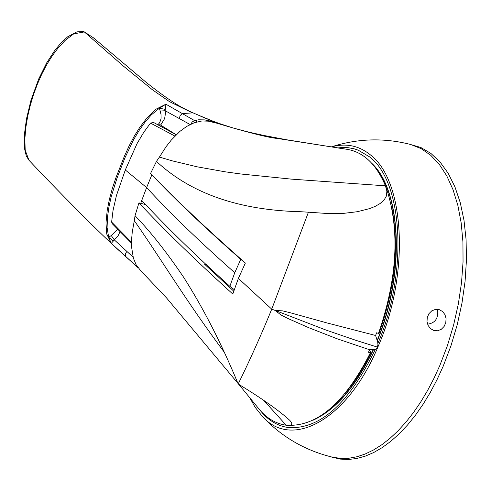 <?xml version="1.0" encoding="UTF-8"?>
<svg xmlns="http://www.w3.org/2000/svg" width="491" height="491" viewBox="0 0 491 491"><rect width="100%" height="100%" fill="white"/><g stroke="black" fill="none" stroke-linecap="round" stroke-linejoin="round"><path stroke-width="0.74" d="M140.764 203.323L141.733 200.445C165.897 226.511 195.265 255.136 229.849 286.308L234.213 289.653M244.236 262.028L240.768 259.352C206.662 229.315 177.57 201.715 153.493 176.551M141.733 200.445L146.625 187.58C170.23 213.26 199.61 241.64 234.753 272.72L229.849 286.308M151.836 174.851L146.625 187.58L125.303 169.978L116.422 195.559L113.016 210.596L111.623 222.055L131.496 242.321M174.919 136.081L150.51 123.094L143.765 132.294L137.007 143.679L125.303 169.978M131.49 243.125L112.212 223.675L111.623 222.055M176.238 134.755L153.536 122.455L150.51 123.094M238.81 384.373L258.297 408.15C266.024 417.915 275.328 423.604 286.204 425.231L263.913 400.582M223.908 351.691C186.328 301.468 160.514 258.045 134.687 221.251L134.301 220.698L132.251 232.065L131.576 239.676L131.6 247.225L133.399 258.18L136.179 264.858L140.518 270.449L166.529 297.902L237.871 383.256M345.13 393.475L353.146 383.164L358.878 374.602L366.071 362.192L371.073 352.231L369.987 352.464L370.367 352.814C344.811 403.099 316.756 427.238 286.204 425.231C292.114 425.875 293.317 424.261 289.819 420.394C279.275 410.697 262.065 398.557 238.184 383.974C221.699 344.007 203.483 308.385 183.53 277.108C166.664 252.202 150.596 231.832 135.332 215.991L135.043 215.672L134.301 220.698M135.043 215.672L138.953 202.857L145.612 204.569M238.184 383.974L238.632 383.054C246.144 367.827 258.708 341.11 271.738 309.146L238.387 278.391L232.795 294.029C196.075 260.838 164.792 230.445 138.953 202.857M370.367 352.814L368.453 352.268L369.619 349.752L337.084 338.765L308.587 327.632L287.579 318.334L280.938 314.946L275.212 310.453L271.738 309.146L308.434 212.198L301.069 211.744C239.258 210.289 191.159 193.607 156.764 161.686L156.457 161.422L159.415 157.083L172.623 160.95L197.357 166.854L225.209 171.819L240.854 173.992L291.31 179.123L385.429 185.825L386.871 191.03L386.478 195.891L384.091 200.009L380.034 203.581L375.216 206.355L369.705 208.583L357.16 211.738L343.62 213.364L329.222 213.634L308.434 212.198M206.349 264.643L204.581 264.207L233.716 291.151M156.457 161.422L150.534 173.513C176.785 200.653 208.393 230.494 245.359 263.041L238.387 278.391M369.619 349.752L374.701 349.61L376.18 348.837L377.45 347.125L355.558 340.22L326.036 330.075L275.212 310.453L282.607 310.864L289.905 312.65L326.828 322.894L375.597 335.482L376.603 332.806L378.518 333.364C397.293 278.667 400.018 230.592 386.693 189.139L384.766 184.229C375.437 163.159 362.511 151.467 346.002 149.154L277.753 138.517C268.577 137.713 248.164 132.576 216.5 123.106L208.276 121.16L201.924 120.964L194.068 122.824L186.635 126.451L179.939 131.361L171.249 140.113L166.142 146.625L159.415 157.083M371.073 352.231L369.244 350.562M207.699 267.11L207.939 266.116M377.45 347.125L377.923 344.676L377.745 342.356L375.597 335.482M378.69 332.904L379.218 332.8C395.28 287.051 399.349 244.751 391.419 205.907M375.339 349.359C349.567 402.577 320.991 428.692 289.604 427.704C279.784 426.63 271.106 422.186 263.563 414.367L259.291 409.371M337.876 147.932L342.35 147.515L348.205 147.705L353.894 148.736L358.577 150.283M332.579 457.225L341.202 458.465L349.015 458.226L357.031 456.74L365.194 454.003L373.43 450.032L381.679 444.834L389.872 438.451L397.937 430.926L405.805 422.303L413.41 412.649L420.683 402.049L427.551 390.578L433.964 378.334L439.862 365.421L447.43 345.603L453.629 324.968L458.355 303.886L461.509 282.767L463.044 261.998L462.939 241.965L461.202 223.024L457.882 205.526L453.058 189.765L446.835 175.999L439.335 164.448L430.717 155.285L421.143 148.62L410.789 144.532C384.005 137.627 357.503 138.419 331.284 146.901M433.866 330.517L430.454 328.583L428.109 325.453L427.004 321.562L427.28 317.444L428.95 313.657L431.835 310.797L435.492 309.391L439.285 309.668L442.606 311.54L444.963 314.645L446.067 318.518L445.791 322.636L444.128 326.435L441.274 329.32L437.653 330.768L433.866 330.517M331.677 457.072L340.373 459.103L348.383 459.484L356.65 458.526L365.095 456.213L373.657 452.555L382.256 447.577L390.818 441.292L399.257 433.762L407.505 425.034L415.478 415.177L423.101 404.277L430.3 392.426L437.008 379.733L443.158 366.311L450.922 345.928L457.244 324.68L461.994 302.99L465.081 281.294L466.45 260.009L466.082 239.547L464.001 220.312L460.257 202.648L454.942 186.887L448.185 173.286L440.12 162.085L430.92 153.438L420.775 147.46L408.972 144.059M373.375 349.905C356.196 386.251 336.059 409.709 312.963 420.265M373.068 349.936C357.067 383.931 338.256 406.732 316.634 418.35M427.581 324.17C435.314 323.09 438.641 318.143 437.567 309.33M371.883 163.405C401.767 191.06 405.1 274.635 377.376 340.613M374.05 165.927C401.804 195.535 403.946 276.255 377.266 340.183M343.866 148.89L287.045 139.831L263.722 135.442L248.507 132.054L233.606 128.126L216.666 122.689L198.223 115.072C205.803 118.644 216.218 122.59 229.475 126.905M138.002 267.638L111.285 243.352L106.719 234.017L106.001 222.742L107.191 210.522L109.352 199.499L112.316 188.489L115.845 177.908L124.419 156.156L129.188 145.759L134.338 136.044L139.855 127.237L147.312 117.509L155.684 109.358L165.927 104.209L194.546 120.583L198.628 119.792L204.563 119.89L213.051 121.565L216.666 122.689L216.445 123.088M133.11 257.143L114.317 239.89L111.285 243.352L108.671 237.313L107.081 227.511L107.48 217.274L108.928 207.03L111.156 196.922L117.036 178.024L124.886 157.949L133.589 139.732L139.419 129.992L145.091 122.075L151.24 114.962L159.379 108.18L165.927 104.209L165.148 110.714L179.393 118.607L180.05 115.624L182.29 113.581L192.497 112.899L169.542 101.686L152.406 89.767L123.358 66.064L84.323 31.921L93.358 37.752L146.846 82.911C172.814 103.343 183.296 108.91 197.83 114.9M197.173 119.994L195.97 122.191M28.975 160.262L26.293 155.978L24.654 149.098L24.55 133.356L26.502 118.804L30.976 100.25L38.672 79.051L46.805 62.682L54.409 50.966L60.246 43.797L67.568 36.843L76.86 31.86L83.372 31.516L84.323 31.921L73.711 33.873L65.064 40.477L58.165 47.915L52.095 56.005L46.639 64.812L41.729 74.245L37.353 84.225L33.505 94.665L30.246 105.448L27.649 116.465L25.802 127.635L24.857 138.885L25.182 150.191L28.957 160.244C47.296 179.724 68.427 201.359 92.345 225.148C108.026 240.443 112.163 244.358 126.881 257.615L125.604 256.277L125.23 254.952L125.592 253.282L126.868 251.496M179.393 118.607L190.097 124.524M190.974 124.1L192.171 121.971L194.546 120.583M176.14 134.7L160.649 125.131L158.918 123.548L157.869 124.831M136.762 266.269L135.939 264.422M165.209 109.376L159.379 108.18L160.17 111.083L165.148 110.714L165.516 112.998L164.626 118.589L160.649 125.131M120.043 231.703L117.914 236.14L114.317 239.89L111.248 235.533L108.671 237.313L113.421 241.056M160.17 111.083L161.023 114.532L161.103 118.196L160.477 120.78L158.918 123.548M117.65 229.279L111.248 235.533M234.753 272.72L240.768 259.352M331.443 146.926C345.75 142.936 358.645 145.52 370.128 154.665C404.836 180.32 409.924 273.297 378.567 345.394C348.647 418.878 292.311 450.468 262.292 416.331L255.093 407.223L249.557 397.323M183.53 277.108L184.015 277.851M301.486 211.768L301.069 211.738M358.037 150.068L369.428 156.789C402.97 181.467 408.395 272.444 377.88 343.424M261.55 415.539C281.257 436.812 305.298 450.787 333.659 457.471M330.94 456.833L332.677 457.397M138.081 267.736L126.881 257.615M93.358 37.752L83.943 31.67"/></g></svg>
